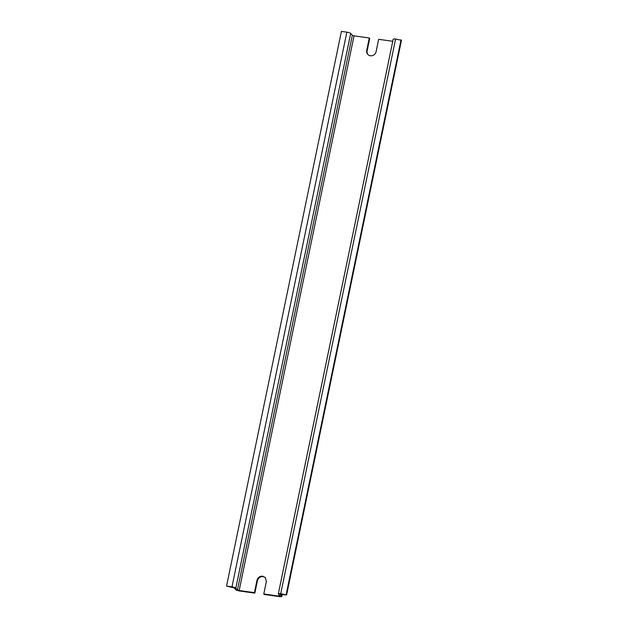 <?xml version="1.0" encoding="UTF-8"?>
<svg xmlns="http://www.w3.org/2000/svg" width="628" height="628" viewBox="0 0 628 628"><rect width="100%" height="100%" fill="white"/><g stroke="black" fill="none" stroke-linecap="round" stroke-linejoin="round"><path stroke-width="0.94" d="M263.784 593.978L264.207 594.449L279.46 596.6A3.226 0.699 11.7 0 0 281.854 596.412A3.226 0.699 11.7 0 0 281.76 596.192L280.119 594.371L286.596 594.959L280.716 593.719A3.226 0.699 -168.3 0 0 278.322 593.907A3.226 0.699 -168.3 0 0 278.408 594.127L280.057 595.948L279.036 596.129L263.784 593.978L266.358 581.567L265.322 577.603L262.645 576.198C259.741 576.08 257.857 577.43 256.985 580.248L254.419 592.659L239.166 590.508L354.035 35.835L369.288 37.986L366.713 50.397A4.922 4.608 -42.1 0 0 370.426 55.766A4.922 4.608 -42.1 0 0 376.086 51.716L378.653 39.305L392.759 41.291M265.526 577.846A4.922 4.608 -42.1 0 0 257.409 580.719L254.842 593.13L239.59 590.979A3.226 0.699 -168.3 0 1 235.759 589.7L234.118 587.879L226.535 586.081L341.404 31.4L346.86 32.169A3.226 0.699 -168.3 0 1 350.683 33.441L352.332 35.262L354.035 35.835M369.288 37.986L369.704 38.449L367.137 50.86A4.922 4.608 -42.1 0 0 367.969 54.581M254.419 592.659L254.842 593.13M239.166 590.508L237.47 589.943L235.822 588.122A3.226 0.699 -168.3 0 0 231.991 586.85L226.535 586.081M286.596 594.959L401.465 40.278L395.585 39.046A3.226 0.699 -168.3 0 0 393.191 39.226L278.322 593.907M286.172 594.488L401.041 39.807M367.137 50.86L366.713 50.397M279.036 596.129L279.256 595.061M257.409 580.719L256.985 580.248M281.76 596.192L282.153 594.331M237.47 589.943L352.332 35.262M235.822 588.122L350.683 33.441M231.991 586.85L346.86 32.169M280.716 593.719L395.585 39.046M281.854 596.412L282.278 594.347"/></g></svg>
